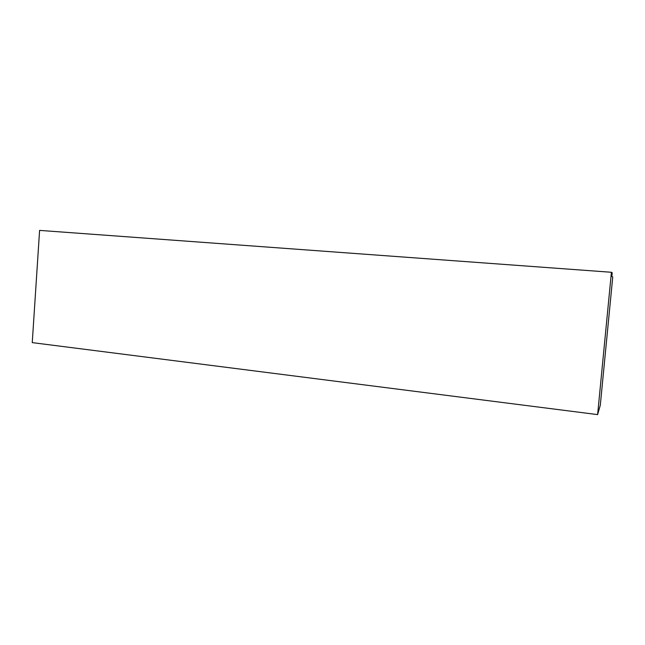 <?xml version="1.0" encoding="UTF-8"?>
<svg xmlns="http://www.w3.org/2000/svg" width="645" height="645" viewBox="0 0 645 645"><rect width="100%" height="100%" fill="white"/><g stroke="black" fill="none" stroke-linecap="round" stroke-linejoin="round"><path stroke-width="0.97" d="M600.301 405.205L597.617 414.606L32.25 342.624L39.595 230.394L611.42 272.279L612.218 272.787L611.855 276.471L612.75 276.947L600.301 405.205M611.42 272.279L597.617 414.606"/></g></svg>
